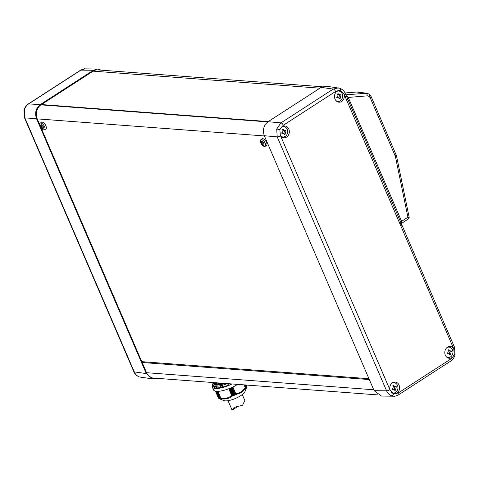 <?xml version="1.0" encoding="UTF-8"?>
<svg xmlns="http://www.w3.org/2000/svg" width="479" height="479" viewBox="0 0 479 479"><rect width="100%" height="100%" fill="white"/><g stroke="black" fill="none" stroke-linecap="round" stroke-linejoin="round"><path stroke-width="0.72" d="M446.272 356.717A5.191 4.311 94.3 0 0 448.799 357.472A5.191 4.311 94.3 0 0 450.589 356.849A5.191 4.311 94.3 0 0 452.469 349.808A5.191 4.311 94.3 0 0 449.571 347.203A5.191 4.311 94.3 0 0 446.955 347.568M449.571 347.203L448.524 346.952A5.365 4.449 94.3 0 0 448.039 346.874M449.955 354.921A10.724 3.185 -23.3 0 0 450.2 354.765A10.724 3.185 -23.3 0 0 450.434 354.616L451.326 351.287A10.724 5.059 -122.9 0 0 451.08 350.718L450.104 351.023L448.338 349.742A10.724 3.185 156.7 0 1 448.099 349.898A10.724 3.185 156.7 0 1 447.859 350.053C448.506 351.442 448.206 352.55 446.967 353.376A10.724 5.059 57.1 0 1 447.212 353.945L448.458 353.658L449.955 354.921M280.981 136.204A5.191 4.311 94.3 0 0 283.514 136.952A5.191 4.311 94.3 0 0 285.298 136.335A5.191 4.311 94.3 0 0 287.184 129.294A5.191 4.311 94.3 0 0 284.281 126.69A5.191 4.311 94.3 0 0 281.67 127.055M284.281 126.69L283.239 126.438A5.365 4.449 94.3 0 0 282.748 126.36M284.67 134.407A10.724 3.185 -23.3 0 0 284.909 134.252A10.724 3.185 -23.3 0 0 285.143 134.102L286.035 130.773A10.724 5.059 -122.9 0 0 285.789 130.204L284.813 130.51L283.047 129.228A10.724 3.185 156.7 0 1 282.814 129.384A10.724 3.185 156.7 0 1 282.568 129.534C283.215 130.923 282.915 132.036 281.676 132.863A10.724 5.059 57.1 0 1 281.921 133.431L283.167 133.144L284.67 134.407M391.235 392.265A5.191 4.311 94.3 0 0 393.798 393.043A5.191 4.311 94.3 0 0 395.588 392.421A5.191 4.311 94.3 0 0 397.468 385.379A5.191 4.311 94.3 0 0 394.57 382.775A5.191 4.311 94.3 0 0 391.954 383.14M394.57 382.775L393.522 382.523A5.365 4.449 94.3 0 0 393.037 382.446M394.953 390.493A10.724 3.185 -23.3 0 0 395.199 390.337A10.724 3.185 -23.3 0 0 395.432 390.187L396.325 386.858A10.724 5.059 -122.9 0 0 396.079 386.29L395.103 386.595L393.337 385.314A10.724 3.185 156.7 0 1 393.097 385.469A10.724 3.185 156.7 0 1 392.858 385.619C393.504 387.008 393.205 388.122 391.966 388.948A10.724 5.059 57.1 0 1 392.211 389.517L393.457 389.229L394.953 390.493M335.983 100.632A5.191 4.311 94.3 0 0 338.515 101.386A5.191 4.311 94.3 0 0 340.3 100.764A5.191 4.311 94.3 0 0 342.186 93.722A5.191 4.311 94.3 0 0 339.288 91.118A5.191 4.311 94.3 0 0 336.671 91.483M339.288 91.118L338.24 90.866A5.365 4.449 94.3 0 0 337.749 90.788M339.671 98.836A10.724 3.185 -23.3 0 0 339.91 98.68A10.724 3.185 -23.3 0 0 340.15 98.53L341.036 95.201A10.724 5.059 -122.9 0 0 340.791 94.632L339.815 94.938L338.048 93.656A10.724 3.185 156.7 0 1 337.815 93.812A10.724 3.185 156.7 0 1 337.569 93.968C338.216 95.351 337.917 96.465 336.683 97.291A10.724 5.059 57.1 0 1 336.923 97.86L338.168 97.572L339.671 98.836M279.862 129.761L280.353 135.317A5.916 4.91 94.3 0 0 283.784 137.742A5.916 4.91 94.3 0 0 286.652 137.048A5.916 4.91 94.3 0 0 289.226 130.468A5.916 4.91 94.3 0 0 284.67 125.953A5.916 4.91 94.3 0 0 282.179 126.672A5.916 4.91 94.3 0 0 281.029 127.689L279.862 129.761A2.587 0.317 -165 0 0 276.706 129.025L280.957 122.869L333.192 89.082L338.348 87.891L339.761 88.244A2.587 1.407 -70.4 0 1 339.916 88.28L326.289 86.19L321.152 87.382L268.054 121.72L280.957 122.869A2.587 1.221 -122.9 0 1 283.329 125.241L281.029 127.689M394.127 396.199L391.588 395.786C389.361 394.941 387.691 393.289 386.577 390.828L277.209 136.88L276.706 129.025M391.588 395.786A2.587 1.407 109.6 0 0 393.54 393.726L395.606 393.726A5.916 4.91 94.3 0 0 396.935 393.133A5.916 4.91 94.3 0 0 399.51 386.553A5.916 4.91 94.3 0 0 394.953 382.038A5.916 4.91 94.3 0 0 392.469 382.757A5.916 4.91 94.3 0 0 390.08 390.11L394.061 393.828M280.353 135.317L280.52 135.749A2.587 0.766 -23.3 0 1 277.209 136.88L264.306 135.731L374.111 390.684L381.44 396.061L393.918 396.205C394.51 396.456 396.043 396.001 398.516 394.84A2.587 1.221 -122.9 0 0 398.552 392.78L450.793 358.993L453.092 356.544L454.242 354.472L453.769 348.916A5.916 4.91 94.3 0 0 449.955 346.467A5.916 4.91 94.3 0 0 447.47 347.185A5.916 4.91 94.3 0 0 444.859 353.544A5.916 4.91 94.3 0 0 449.074 358.256A5.916 4.91 94.3 0 0 451.942 357.562A5.916 4.91 94.3 0 0 453.092 356.544M340.557 90.507L338.521 90.507A5.916 4.91 94.3 0 0 337.186 91.1A5.916 4.91 94.3 0 0 334.576 97.459A5.916 4.91 94.3 0 0 338.785 102.171A5.916 4.91 94.3 0 0 341.653 101.476A5.916 4.91 94.3 0 0 344.042 94.129L340.557 90.507A2.587 1.407 -70.4 0 0 339.916 88.28C342.599 89.483 344.353 91.19 345.173 93.411A2.587 0.766 -23.3 0 1 344.233 94.543L344.042 94.129M337.725 101.889A5.814 4.826 94.3 0 0 339.455 101.225A5.814 4.826 94.3 0 0 339.617 101.117M282.724 137.461A5.814 4.826 94.3 0 0 284.454 136.796A5.814 4.826 94.3 0 0 284.616 136.689M448.009 357.975A5.814 4.826 94.3 0 0 449.745 357.31A5.814 4.826 94.3 0 0 449.901 357.202M393.002 393.552A5.814 4.826 94.3 0 0 394.744 392.882A5.814 4.826 94.3 0 0 394.9 392.774M101.422 70.179L97.56 69.006L93.339 70.269L80.873 70.132A2.587 1.221 -122.9 0 0 80.484 70.227C82.957 69.066 84.49 68.617 85.076 68.868L80.873 70.132L28.632 103.919C26.543 105.314 25.118 107.362 24.351 110.068L24.884 117.924L134.252 371.872C135.347 374.339 137.006 375.991 139.239 376.829L139.084 376.793A2.587 1.407 109.6 0 1 138.916 376.704M377.578 394.894L153.412 378.057A10.334 8.58 -85.7 0 1 146.532 372.698L142.137 362.501L369.321 379.56M142.137 362.501L143.281 361.765M41.601 104.913L41.445 104.554L268.258 121.588M41.445 104.554L93.1 71.149A10.334 8.58 -85.7 0 1 97.776 69.904L322.283 86.765M24.351 110.068A2.587 0.317 -165 0 0 23.95 110.134C25.034 106.991 26.465 104.949 28.243 104.015L28.243 104.015A2.587 1.221 -122.9 0 1 28.632 103.919L40.242 104.608L93.339 70.269M40.242 104.608C35.877 108.17 34.626 112.834 36.494 118.618L24.884 117.924A2.587 0.766 -23.3 0 1 24.465 117.714L23.95 110.134M139.239 376.829A2.587 1.407 109.6 0 1 139.084 376.793C136.401 375.59 134.647 373.883 133.827 371.662A2.587 0.766 -23.3 0 0 134.252 371.872L146.299 373.578L36.494 118.618M146.299 373.578L152.711 378.883L156.717 378.302M264.306 135.731C262.438 129.947 263.69 125.276 268.054 121.72M450.625 347.628A5.814 4.826 94.3 0 0 448.865 346.58M447.236 357.568A5.365 4.449 94.3 0 0 447.727 357.556L448.799 357.472M285.334 127.115A5.814 4.826 94.3 0 0 283.58 126.067M281.945 137.048A5.365 4.449 94.3 0 0 282.442 137.042L283.514 136.952M395.624 383.2A5.814 4.826 94.3 0 0 393.864 382.152M392.217 393.133A5.365 4.449 94.3 0 0 392.726 393.127L393.798 393.043M340.335 91.543A5.814 4.826 94.3 0 0 338.581 90.495M336.947 101.482A5.365 4.449 94.3 0 0 337.444 101.47L338.515 101.386M401.432 224.819L400.917 226.16L345.257 96.92A2.587 0.766 -23.3 0 0 346.197 95.788L345.173 93.411M344.976 92.98L356.627 92.016L366.974 93.237M345.784 94.836L366.722 93.201M371.213 96.734L396.486 155.783A2.587 0.467 168.4 0 1 395.391 156.411L370.279 97.866A2.587 0.766 -23.3 0 0 371.213 96.734L369.034 94.07A2.587 1.305 123.8 0 1 369.034 96.327L367.273 95.86L348.257 97.435L346.042 95.429M396.486 155.783L409.18 217.43L408.593 218.831L401.312 223.537M408.803 217.424L407.916 217.227L395.391 156.411M401.252 223.382L401.606 221.31L348.257 97.435A2.587 0.766 -23.3 0 0 347.365 98.243M408.246 218.897C408.964 218.831 408.85 218.274 407.916 217.227L401.606 221.31L400.055 223.867M336.779 97.512A2.455 2.036 -85.7 0 1 337.156 97.5L338.168 97.572M340.15 98.53L339.533 98.482M341.036 95.201L340.072 94.938M339.108 97.944A2.455 2.036 -85.7 0 1 340.162 95.135M339.815 94.938L338.803 94.86A2.455 2.036 -85.7 0 1 337.785 94.435M392.061 389.17A2.455 2.036 -85.7 0 1 392.445 389.158L393.457 389.229M395.432 390.187L394.822 390.14M396.325 386.858L395.361 386.595M394.391 389.601A2.455 2.036 -85.7 0 1 395.444 386.793M395.103 386.595L394.091 386.517A2.455 2.036 -85.7 0 1 393.073 386.092M281.778 133.084A2.455 2.036 -85.7 0 1 282.155 133.072L283.167 133.144M285.143 134.102L284.532 134.054M286.035 130.773L285.071 130.504M284.101 133.515A2.455 2.036 -85.7 0 1 285.155 130.707M284.813 130.51L283.802 130.432A2.455 2.036 -85.7 0 1 282.784 130.007M447.063 353.598A2.455 2.036 -85.7 0 1 447.446 353.586L448.458 353.658M450.434 354.616L449.823 354.568M451.326 351.287L450.362 351.023M449.392 354.029A2.455 2.036 -85.7 0 1 450.446 351.221M450.104 351.023L449.092 350.945A2.455 2.036 -85.7 0 1 448.075 350.52M40.194 126.3A3.922 1.85 -122.9 0 0 43.858 129.905A3.922 1.85 -122.9 0 0 44.433 129.803A3.922 1.85 -122.9 0 0 44.559 126.63A3.922 1.85 -122.9 0 0 40.895 123.025A3.922 1.85 -122.9 0 0 40.176 123.223A3.922 1.85 -122.9 0 0 40.194 126.3M44.433 129.803L45.75 129.126A4.072 1.922 -122.9 0 0 45.882 125.833A4.072 1.922 -122.9 0 0 41.338 122.295L40.176 123.223M41.29 124.618A10.035 2.982 156.7 0 1 41.104 124.606A10.035 2.982 156.7 0 1 40.931 124.594L40.559 126.318A10.035 8.329 94.3 0 0 40.805 126.887L42.739 128.785A10.035 2.982 -23.3 0 0 42.912 128.797A10.035 2.982 -23.3 0 0 43.098 128.809L43.463 127.085A10.035 8.329 -85.7 0 1 43.218 126.516L41.29 124.618M43.415 126.971L43.02 127.228L43.463 127.085M260.821 142.874A3.922 1.85 -122.9 0 0 264.486 146.478A3.922 1.85 -122.9 0 0 265.055 146.376A3.922 1.85 -122.9 0 0 265.186 143.203A3.922 1.85 -122.9 0 0 261.522 139.599A3.922 1.85 -122.9 0 0 260.798 139.796A3.922 1.85 -122.9 0 0 260.821 142.874M265.055 146.376L266.378 145.7A4.072 1.922 -122.9 0 0 266.51 142.407A4.072 1.922 -122.9 0 0 261.959 138.868L260.798 139.796M261.917 141.191A10.035 2.982 156.7 0 1 261.732 141.179A10.035 2.982 156.7 0 1 261.558 141.161L261.187 142.892A10.035 8.329 94.3 0 0 261.432 143.455L263.36 145.353A10.035 2.982 -23.3 0 0 263.54 145.371A10.035 2.982 -23.3 0 0 263.719 145.382L264.091 143.658A10.035 8.329 -85.7 0 1 263.845 143.089L261.917 141.191M264.037 143.544L263.648 143.796L264.091 143.658M368.956 378.715L141.772 361.651L41.092 127.863M39.763 124.779L37.218 118.876A10.334 8.58 -85.7 0 1 40.966 104.865L267.785 121.9M262.342 142.215A2.066 0.976 57.1 0 1 262.181 142.395L261.187 142.892M261.432 143.455L262.079 143.035A2.066 0.976 57.1 0 1 263.45 143.993M261.887 142.58L262.079 143.035M41.715 125.642A2.066 0.976 57.1 0 1 41.553 125.821L40.559 126.318M40.805 126.887L41.457 126.462A2.066 0.976 57.1 0 1 42.823 127.426M41.26 126.013L41.457 126.462M212.67 384.469A15.508 4.61 -23.3 0 0 212.772 384.876A15.508 4.61 -23.3 0 0 212.957 385.182A15.508 4.61 -23.3 0 0 214.855 386.086A15.508 4.61 -23.3 0 0 215.538 386.17A15.508 4.61 -23.3 0 0 216.298 386.194L217.029 387.894A15.508 4.61 -23.3 0 0 220.705 387.499M217.029 387.894L216.137 388.325L215.778 386.894L216.298 386.194A15.508 4.61 -23.3 0 0 220.304 385.739A15.508 4.61 -23.3 0 0 222.507 385.212L223.238 386.912A15.508 4.61 -23.3 0 0 228.279 385.212M214.855 386.086L214.454 386.798L215.101 388.247A16.412 4.88 156.7 0 0 216.137 388.325M214.484 382.643L216.891 383.919L221.813 383.194M213.915 382.757L213.909 383.757L216.346 384.781L223.861 383.35M214.46 384.661L213.909 383.757L213.933 382.601M224.98 383.434A14.34 4.263 156.7 0 1 213.598 383.853A14.34 4.263 156.7 0 1 213.634 382.577M213.754 384.116A14.34 4.263 156.7 0 1 213.814 383.35M246.901 386.745L244.955 391.6A11.891 3.533 156.7 0 1 240.703 395.672A11.891 3.533 156.7 0 1 224.028 400.612L219.095 398.666L218.346 397.911M246.901 386.751L246.619 385.056L246.901 386.751M246.559 387.11L246.811 386.685M246.122 387.577L246.535 387.224M245.691 384.984L246.601 386.87M244.182 384.871L245.649 388.289L246.104 387.768M244.949 384.93L246.128 387.421M245.398 387.852L245.577 388.367M245.535 388.218L241.182 392.684L235.644 394.612L235.758 393.684C239.644 393.361 242.793 391.325 245.206 387.577L244.039 384.865M230.351 383.978L230.429 384.595L230.507 383.847L230.656 384.194A15.508 4.61 -23.3 0 0 231.279 383.907M222.591 387.391A16.412 4.88 -23.3 0 1 221.011 387.768L220.238 386.385A16.304 4.844 -23.3 0 0 222.262 385.9L222.591 387.391L223.04 387.146L222.507 385.212A15.508 4.61 -23.3 0 0 227.309 383.607M222.262 385.9L222.316 385.469M229.722 388.373L232.854 396.049L229.567 388.433M232.111 387.343L235.273 395.025L231.962 387.409M230.926 387.87L234.063 395.54L230.758 387.942M214.275 382.799L214.406 384.547M220.304 385.739L220.238 386.385L220.118 385.996M212.071 385.134L212.173 384.709L212.071 385.134A16.304 4.844 -23.3 0 0 212.143 385.415A16.304 4.844 -23.3 0 0 212.335 385.793L212.957 385.182L213.688 386.882A15.508 4.61 -23.3 0 0 214.778 387.589M212.652 384.481L212.173 384.709M212.287 385.834A16.795 4.994 -23.3 0 0 212.323 387.086A16.795 4.994 -23.3 0 0 232.052 383.96M227.597 383.625L228.345 385.361L228.722 385.326A16.412 4.88 -23.3 0 0 230.429 384.595M221.011 387.768L220.669 387.277M213.688 386.882L212.79 387.152A16.412 4.88 -23.3 0 1 212.64 386.84L212.053 385.068M228.615 383.703A16.304 4.844 -23.3 0 1 227.872 384.008L228.722 385.326M212.969 382.679L212.772 384.876M235.387 394.959L235.644 394.612M234.201 395.468L234.656 394.894L235.237 395.019M232.998 395.983L233.297 395.474L234.033 395.54M232.417 395.995C229.303 398.618 225.513 399.522 221.041 398.714L220.789 398.031C225.154 398.881 228.776 398.013 231.662 395.438L232.848 396.049M220.334 398.809L221.017 398.839L217.783 391.343M220.065 398.606L217.041 391.343M219.657 398.738L220.19 398.696M219.352 398.546L216.328 391.301M218.316 397.845L215.436 391.163L218.412 398.037L219.562 398.678M212.323 387.086L213.538 389.918A16.795 4.994 -23.3 0 0 237.668 384.386M212.335 385.793L212.79 387.152M217.837 391.343L220.819 398.217M228.028 400.701L232.111 410.132L234.243 407.318L242.59 405.216L244.841 400.528L242.272 394.57M395.606 393.726L398.552 392.78M338.521 90.507L335.569 91.453A2.587 1.221 -122.9 0 0 333.192 89.082L321.152 87.382M454.242 354.472A2.587 0.317 15 0 1 455.05 354.939L454.535 347.359A2.587 0.766 156.7 0 1 453.601 348.484L400.917 226.16M453.769 348.916L453.601 348.484M370.279 97.866L369.034 96.327M146.532 372.698L373.71 389.762M319.906 88.184L93.1 71.149M374.111 390.684L386.577 390.828A2.587 0.766 -23.3 0 0 389.888 389.69L390.08 390.11M280.52 135.749L389.888 389.69M345.257 96.92L344.233 94.543M335.569 91.453L283.329 125.241M367.273 95.86A2.587 1.431 -94.7 0 0 365.788 93.177L356.627 92.016M396.073 154.454A2.587 0.766 156.7 0 1 395.133 155.585M346.706 99.991A2.587 0.766 -23.3 0 0 347.64 98.86L454.535 347.359M455.05 354.939C453.966 358.082 452.535 360.118 450.757 361.058L450.757 361.058A2.587 1.221 -122.9 0 0 450.793 358.993M37.218 118.876L264.402 135.94M225.375 383.463L215.772 385.29L213.239 382.547M214.454 386.798A16.304 4.844 -23.3 0 0 215.083 386.87A16.304 4.844 -23.3 0 0 215.778 386.894M214.55 386.284L215.987 386.391M222.256 383.224L216.867 384.068L214.502 382.643M223.477 383.32L216.37 384.625L213.957 382.601M220.154 385.918L222.358 385.391M212.287 384.637L212.574 385.35M216.622 388.158L215.903 386.475M213.185 387.098L212.466 385.421M231.662 395.438L228.776 388.738M217.909 391.337L220.789 398.031M232.872 386.99L235.758 393.684M246.571 385.05L246.823 385.637M218.55 398.211L215.52 391.181M231.944 395.744L228.902 388.691M217.843 391.343L220.861 398.354M232.752 387.044L235.788 394.097M246.487 385.044L246.924 386.056M233.297 395.474L230.165 388.194M231.519 387.613L234.656 394.894M245.787 384.996L246.595 386.858L245.793 384.996M233.471 395.403L230.333 388.122M231.345 387.685L234.482 394.971M216.221 391.289L219.34 398.534L216.227 391.289M216.939 391.343L220.059 398.588L216.933 391.343M85.082 68.868L97.56 69.006M140.652 377.177L152.711 378.883M133.827 371.662L24.465 117.714M28.243 104.015L80.484 70.227M369.034 94.07L366.716 93.201M347.64 98.86L346.197 95.788M398.516 394.84L450.757 361.058M214.418 384.637L214.101 384.2M220.813 387.75L220.148 386.2M228.345 385.361L227.621 383.685M215.047 388.218L214.826 387.697M232.111 410.132L238.039 406.3"/></g></svg>
